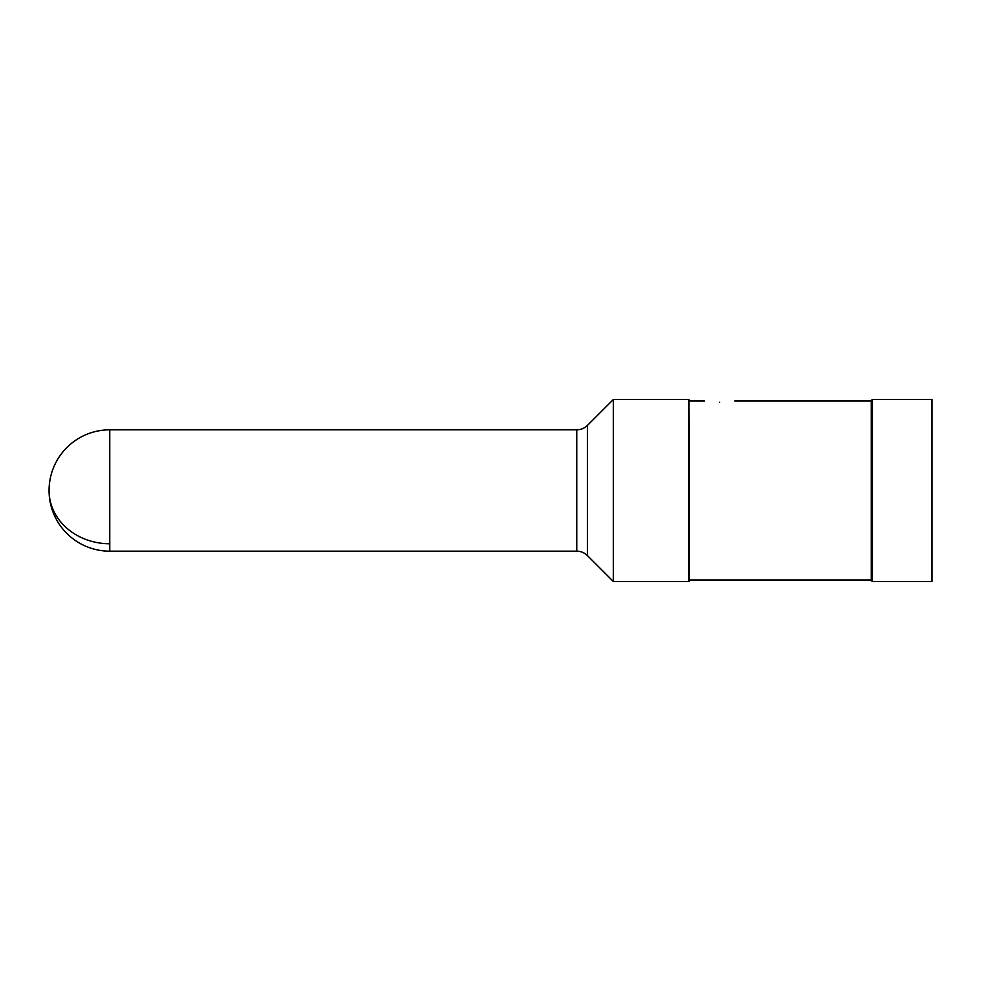 <?xml version="1.0" encoding="UTF-8"?>
<svg xmlns="http://www.w3.org/2000/svg" width="981" height="981" viewBox="0 0 981 981"><rect width="100%" height="100%" fill="white"/><g stroke="black" fill="none" stroke-linecap="round" stroke-linejoin="round"><path stroke-width="1.47" d="M734.744 400.996L871.275 400.996L871.275 580.004L689.533 580.004L688.981 581.525L688.981 399.475L613.383 399.475L613.383 581.525L587.484 555.626L587.484 425.374C584.492 428.28 580.924 429.764 576.754 429.825L109.725 429.825A60.675 60.675 0 0 0 49.05 490.5A60.675 60.675 0 0 0 109.725 551.175L109.725 543.756A60.675 53.256 180 0 1 49.05 490.5M689.533 580.004L688.981 399.475M719.563 402.296C699.993 400.886 699.993 400.886 719.563 402.296C739.134 400.886 739.134 400.886 719.563 402.296M931.95 581.525L931.95 399.475L872.146 399.475L872.146 581.525L931.95 581.525M587.484 555.626C584.492 552.72 580.924 551.236 576.754 551.175L576.754 429.825M109.725 543.756L109.725 429.825M704.395 400.996L689.533 400.996M871.275 400.996L872.146 399.475M871.275 580.004L872.146 581.525M576.754 551.175L109.725 551.175M587.484 425.374L613.383 399.475M688.981 581.525L613.383 581.525"/></g></svg>
